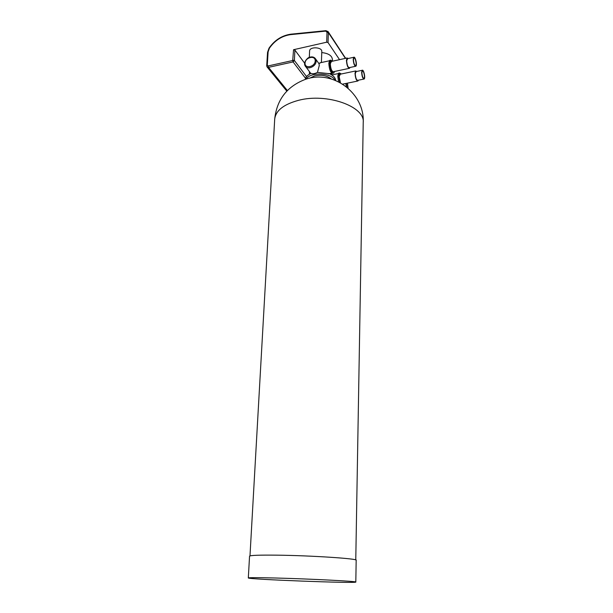 <?xml version="1.0" encoding="UTF-8"?>
<svg xmlns="http://www.w3.org/2000/svg" width="613" height="613" viewBox="0 0 613 613"><rect width="100%" height="100%" fill="white"/><g stroke="black" fill="none" stroke-linecap="round" stroke-linejoin="round"><path stroke-width="0.92" d="M331.342 78.962C327.005 75.568 321.419 74.541 314.584 75.889L309.657 78.203M334.867 80.15C331.326 72.564 310.109 71.821 306.056 79.138M335.64 80.456C335.395 77.728 333.311 75.468 329.396 73.69L317.457 72.388L319.266 65.56L319.051 63.783L318.139 62.511M305.274 79.391C305.657 76.909 307.603 74.909 311.113 73.399C312.86 74.043 314.975 73.706 317.457 72.388M320.691 62.672L318.967 63.606M355.808 582.059L356.176 560.267C358.567 558.688 311.32 555.547 277.015 555.163C259.353 554.972 250.196 555.309 249.552 556.167L248.319 577.936C246.778 579.339 356.59 583.561 355.808 582.066C358.207 581.362 310.53 578.902 275.95 578.021C258.15 577.569 248.939 577.538 248.319 577.936M310.484 73.031L309.688 74.073M345.862 83.475L346.299 86.663M348.092 88.157L347.479 83.138M332.384 60.986L332.43 59.492C331.97 55.614 328.407 53.308 321.756 52.588M339.165 73.031L338.591 73.154L337.748 76.081L338.545 81.767M331.633 74.855L330.56 73.384M330.292 60.227L329.687 60.358L328.821 63.277C329.281 69.652 330.622 72.978 332.859 73.253L333.204 73.185M321.396 62.518L321.794 51.561C322.315 46.963 309.504 46.412 309.588 51.032L309.588 51.063M346.146 83.414L346.629 86.923M347.763 87.866L347.203 83.199M339.541 59.653L328.032 42.565L326.675 42.205L327.02 32.244L325.718 31.125L290.447 34.642C281.804 35.952 274.793 40.481 269.398 48.212L268.111 51.89L267.283 65.284L268.142 65.943L292.707 60.503L293.55 49.714L326.675 42.205M293.55 49.714L294.899 50.067L304.646 63.208M341.318 73.974L339.533 72.955L338.69 75.882L339.748 82.387M343.142 84.395L343.219 84.012M332.514 61.177L330.645 60.151L329.786 63.07C330.246 69.445 331.587 72.771 333.809 73.054L334.537 71.476M340.307 74.188L339.188 76.594L340.445 82.763M331.457 61.407L330.3 63.821C330.668 68.848 331.725 71.476 333.48 71.698L349.065 68.395M356.751 71.437L355.632 70.97L355.019 73.284C355.379 78.188 356.352 80.755 357.946 80.993L358.383 80.203M348.245 58.488L347.073 58.02L346.437 60.335C346.812 65.399 347.847 68.051 349.525 68.296L349.977 67.484M286.8 91.115L267.222 67.093M356.168 71.56L355.256 73.652C355.571 77.897 356.414 80.119 357.8 80.326L363.785 79.092M347.64 58.618L346.69 60.718C347.019 65.101 347.908 67.399 349.364 67.614L355.463 66.319M361.647 72.311C361.969 76.571 362.804 78.809 364.16 79.016C365.677 78.066 363.601 68.94 362.168 70.303L361.647 72.311M353.211 59.308C353.54 63.706 354.421 66.012 355.854 66.235C357.433 65.239 355.233 55.875 353.747 57.293L353.211 59.308M361.885 72.679C362.153 76.28 362.858 78.173 364.007 78.349C365.294 77.544 363.54 69.821 362.321 70.97L361.885 72.679M353.456 59.683C353.739 63.407 354.483 65.361 355.693 65.545C357.034 64.702 355.172 56.779 353.908 57.982L353.456 59.683M355.77 559.945L363.225 122.539C365.333 106.57 326.859 92.678 298.339 100.379C283.574 104.417 275.697 110.669 274.701 119.137L274.685 119.343M319.051 63.783L315.687 59.078C314.4 57.109 312.469 56.465 309.887 57.162C307.987 57.132 302.937 62.304 305.128 65.829C307.144 70.395 316.185 66.587 316.116 61.17L315.687 59.078L314.821 57.967M315.205 60.932C315.48 54.917 305.236 57.193 305.036 63.154C304.699 69.169 315.005 66.947 315.205 60.932M345.418 58.381L328.369 32.612L327.02 32.244M328.032 42.565L328.369 32.612L327.894 31.332M306.538 76.564L294.386 60.495L294.899 50.067M266.816 66.028L266.984 66.794L268.532 67.353L293.091 61.936L294.386 60.495L293.037 60.143M345.203 57.484L345.586 58.342M325.718 31.125L326.078 30.658M290.853 34.175L290.47 34.642M290.815 34.182L290.447 34.642M268.992 48.197L269.398 48.212M267.643 52.649L268.111 51.89M345.617 58.335L328.2 31.761L325.955 30.665L290.685 34.198C281.781 35.562 274.555 40.213 269.015 48.166L267.544 52.358L266.716 65.744L267.283 65.284M287.367 90.525L268.532 67.353L268.142 65.943M305.535 78.303L293.091 61.936L292.707 60.503M363.233 122.332C364.735 93.505 333.342 69.522 305.688 79.253C287.122 86.257 276.792 99.551 274.701 119.137L249.981 555.907M331.94 74.901L338.246 73.575M328.315 73.859L331.756 73.131M319.856 62.855L329.327 60.794M310.845 73.514L305.818 66.756M310.178 73.368L309.803 74.012M309.473 71.667L309.366 74.25M331.993 73.284L331.94 75.054M331.227 74.181L331.541 74.801M309.588 51.032L309.32 57.361M338.591 73.154L339.533 72.955M329.687 60.358L330.645 60.151M342.713 84.119L357.509 81.085M339.847 74.288L355.632 70.97M330.982 61.515L347.073 58.02M355.793 71.637L362.168 70.303M347.242 58.702L353.747 57.293"/></g></svg>
